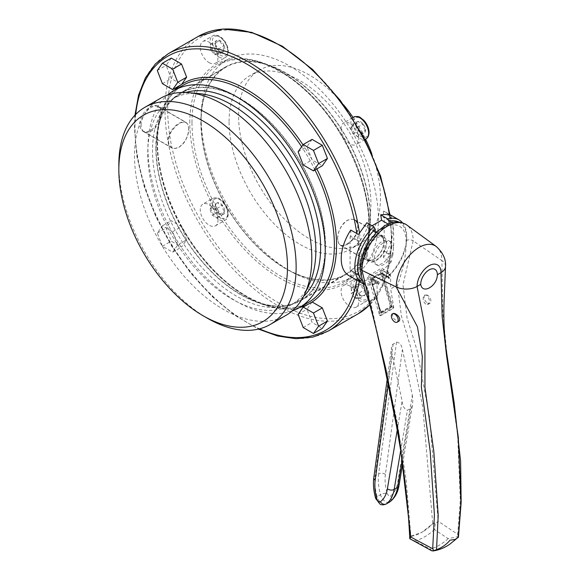 <?xml version="1.0" encoding="UTF-8"?>
<svg xmlns="http://www.w3.org/2000/svg" width="580" height="580" viewBox="0 0 580 580"><rect width="100%" height="100%" fill="white"/><g stroke="black" fill="none" stroke-linecap="round" stroke-linejoin="round"><path stroke-width="0.43" stroke-dasharray="2.9 2.17" d="M366.002 255.113C366.458 247.399 369.757 241.323 375.891 236.887L379.936 235.545L383.467 236.299L385.881 238.996L386.737 243.143C385.961 250.676 382.351 256.57 375.891 260.826L371.99 262.247L368.8 261.689L366.719 259.188L366.002 255.113M157.542 105.865L154.352 105.306L150.452 106.727C143.992 110.983 140.382 116.87 139.613 124.403L140.462 128.564L142.883 131.254L146.406 132.001L150.452 130.667C156.585 126.23 159.884 120.154 160.341 112.44L159.623 108.366L157.542 105.865L185.992 122.286L188.014 124.758L188.71 128.818C188.304 136.561 185.063 142.666 178.981 147.131L174.913 148.458L171.325 147.675L168.852 144.949L167.975 140.78C168.802 133.284 172.47 127.419 178.981 123.199L182.859 121.764L185.992 122.286M347.369 244.354C353.873 240.135 357.541 234.269 358.368 226.765L357.49 222.604L355.025 219.878L351.437 219.088L347.369 220.414C341.279 224.881 338.038 230.992 337.64 238.735L338.329 242.795L340.351 245.26L343.483 245.789L347.369 244.354M370.504 219.762A119.966 69.267 60 0 1 345.658 274.681A119.966 69.267 60 0 1 253.213 242.542A119.966 69.267 60 0 1 200.847 121.807A119.966 69.267 60 0 1 225.692 66.889A119.966 69.267 60 0 1 318.137 99.028A119.966 69.267 60 0 1 370.504 219.762M155.839 147.791A119.966 69.267 -120 0 0 208.206 268.525A119.966 69.267 -120 0 0 300.65 300.665A119.966 69.267 -120 0 0 325.496 245.746A119.966 69.267 -120 0 0 273.129 125.012A119.966 69.267 -120 0 0 180.684 92.872A119.966 69.267 -120 0 0 155.839 147.791M156.114 147.951A119.581 69.042 60 0 1 180.88 93.206A119.581 69.042 60 0 1 273.028 125.244A119.581 69.042 60 0 1 325.228 245.587A119.581 69.042 60 0 1 300.462 300.331A119.581 69.042 60 0 1 208.307 268.293A119.581 69.042 60 0 1 156.114 147.951M312.083 301.97L306.972 309.249L312.083 322.444L322.32 328.352M181.591 226.751L171.288 220.675L166.17 227.962L171.288 241.149L181.525 247.058L186.644 239.779L181.591 226.751A126.911 73.276 -120 0 0 299.628 307.494M292.182 310.952A125.367 72.384 60 0 1 198.309 269.367A125.367 72.384 60 0 1 147.929 147.951A125.367 72.384 60 0 1 167.54 95.062M185.781 92.488A118.856 68.621 -120 0 0 177.147 96.193A118.856 68.621 -120 0 0 158.927 191.436A118.856 68.621 -120 0 0 236.575 296.177A118.856 68.621 -120 0 0 296.003 302.064A118.856 68.621 -120 0 0 303.536 296.445M118.842 164.742A125.367 72.384 -120 0 0 207.495 318.282M160.464 98.31A125.367 72.384 -120 0 0 134.502 155.701A125.367 72.384 -120 0 0 223.148 309.249A125.367 72.384 -120 0 0 285.831 315.455M199.078 93.605A118.856 68.621 -120 0 0 172.376 98.948A118.856 68.621 -120 0 0 154.157 194.191A118.856 68.621 -120 0 0 231.804 298.932A118.856 68.621 -120 0 0 291.232 304.819A118.856 68.621 -120 0 0 309.22 284.367M350.769 276.442L358.447 280.88A154.302 89.088 -120 0 0 359.332 275.087L358.65 275.478L350.088 270.541L350.769 270.142L350.769 276.442A36.649 21.155 120 0 1 348.812 275.536M356.787 280.14A158.159 91.314 -120 0 0 356.823 279.937A158.159 91.314 -120 0 0 357.679 274.137L350.769 270.142M350.769 230.05L350.769 236.35L357.679 240.338A158.159 91.314 -120 0 0 356.823 233.544M171.288 58.102L166.17 65.38L171.288 78.568L181.525 84.484M312.083 139.388L306.972 146.667L312.083 159.862L322.32 165.771M201.115 121.967A119.581 69.042 60 0 1 225.888 67.222A119.581 69.042 60 0 1 318.036 99.26A119.581 69.042 60 0 1 370.236 219.602A119.581 69.042 60 0 1 345.462 274.347A119.581 69.042 60 0 1 253.315 242.31A119.581 69.042 60 0 1 201.115 121.967M383.503 257.549A36.649 21.155 120 0 0 393.044 228.839A36.649 21.155 120 0 0 385.453 212.062A36.649 21.155 120 0 0 383.503 211.149L389.55 214.643A158.159 91.314 60 0 1 390.412 221.437A158.159 91.314 60 0 1 391.37 238.895A158.159 91.314 60 0 1 390.412 255.236L383.503 251.249L383.503 257.549L391.181 261.979A154.302 89.088 -120 0 0 392.058 256.193L392.74 255.794L384.185 250.857L384.185 217.058L383.503 217.449L392.058 222.394A154.302 89.088 -120 0 0 391.181 215.586M383.503 211.149L383.503 217.449M218.007 220.088A12.535 7.236 -120 0 0 212.534 207.473A12.535 7.236 -120 0 0 202.869 204.117A12.535 7.236 -120 0 0 200.274 209.851A12.535 7.236 -120 0 0 205.748 222.474A12.535 7.236 -120 0 0 215.405 225.83A12.535 7.236 -120 0 0 218.007 220.088M209.141 62.625A12.535 7.236 -120 0 0 215.405 63.249A12.535 7.236 -120 0 0 217.326 53.2A12.535 7.236 -120 0 0 209.141 42.159A12.535 7.236 -120 0 0 202.869 41.535A12.535 7.236 -120 0 0 200.948 51.584A12.535 7.236 -120 0 0 209.141 62.625M341.069 128.564A12.535 7.236 -120 0 0 346.543 141.179A12.535 7.236 -120 0 0 356.207 144.536A12.535 7.236 -120 0 0 358.802 138.801A12.535 7.236 -120 0 0 353.329 126.186A12.535 7.236 -120 0 0 343.672 122.822A12.535 7.236 -120 0 0 341.069 128.564M349.936 286.027A12.535 7.236 -120 0 0 343.672 285.404A12.535 7.236 -120 0 0 341.743 295.452A12.535 7.236 -120 0 0 349.936 306.501A12.535 7.236 -120 0 0 356.207 307.117A12.535 7.236 -120 0 0 358.128 297.076A12.535 7.236 -120 0 0 349.936 286.027M201.108 117.247A125.367 72.384 60 0 1 227.077 59.856A125.367 72.384 60 0 1 323.683 93.438A125.367 72.384 60 0 1 378.407 219.61A125.367 72.384 60 0 1 352.444 277.001A125.367 72.384 60 0 1 255.838 243.411A125.367 72.384 60 0 1 201.108 117.247M229.078 121.568A100.296 57.906 60 0 1 249.85 75.661A100.296 57.906 60 0 1 327.135 102.529A100.296 57.906 60 0 1 370.917 203.464A100.296 57.906 60 0 1 350.139 249.371A100.296 57.906 60 0 1 272.854 222.502A100.296 57.906 60 0 1 229.078 121.568M371.773 153.664A100.296 57.906 60 0 1 380.458 197.947A100.296 57.906 60 0 1 359.687 243.861A100.296 57.906 60 0 1 282.402 216.993A100.296 57.906 60 0 1 238.626 116.058A100.296 57.906 60 0 1 259.398 70.144A100.296 57.906 60 0 1 343.548 104.777M353.024 117.421A100.296 57.906 60 0 1 365.567 139.135M337.502 238.496L337.995 234.269L339.459 229.774L341.576 225.874L344.165 222.706L347.101 220.429L350.581 219.175L353.778 219.479L355.888 220.85L357.802 224.801L357.519 230.115L355.141 235.806L351.031 241.019L346.238 244.513L343.744 245.383L341.54 245.434L339.771 244.673L338.604 243.346L337.502 238.496M188.841 129.05L187.971 124.62L186.898 123.156L185.121 122.184L180.953 122.663L175.733 126.128L171.201 131.754L168.823 137.438L168.548 142.745L170.455 146.696L172.934 148.197L175.754 148.379L178.792 147.371L181.772 145.239L184.425 142.18L186.876 137.786L188.34 133.291L188.841 129.05M383.873 241.65A14.464 8.352 120 0 0 380.872 235.03A14.464 8.352 120 0 0 369.728 238.902A14.464 8.352 120 0 0 363.413 253.46A14.464 8.352 120 0 0 366.408 260.079A14.464 8.352 120 0 0 373.643 259.369A14.464 8.352 120 0 0 383.873 241.65L383.873 242.44A13.5 7.794 -60 0 1 374.325 258.97A13.5 7.794 -60 0 1 367.575 259.644A13.5 7.794 -60 0 1 364.776 253.46A13.5 7.794 -60 0 1 370.671 239.874A13.5 7.794 -60 0 1 381.075 236.256A13.5 7.794 -60 0 1 383.873 242.44M367.133 254.823L367.611 250.893L369.018 246.725L371.04 243.114L373.498 240.163L376.666 237.822L379.494 236.865L382.438 237.126L384.359 238.387L385.657 240.468L386.164 242.607L385.664 247.667L383.286 252.989L379.509 257.636L375.05 260.71L371.026 261.363L369.337 260.63L368.206 259.376L367.133 254.823M141.107 125.113A14.464 8.352 -60 0 1 147.422 110.555A14.464 8.352 -60 0 1 158.572 106.684A14.464 8.352 -60 0 1 161.566 113.303A14.464 8.352 -60 0 1 155.251 127.861A14.464 8.352 -60 0 1 144.108 131.74A14.464 8.352 -60 0 1 141.107 125.113M377.051 296.764L370.228 300.701C367.278 296.59 365.161 291.45 363.877 285.287C361.92 279.698 361.188 273.361 361.681 266.271A31.385 18.118 -60 0 1 383.873 227.838A31.385 18.118 -60 0 1 406.065 240.649C406.718 253.547 402.861 270.294 397.51 284.954L390.688 288.891L393.762 307.516L393.472 308.292L380.647 315.694L380.125 315.397L377.051 296.764L377.051 283.069L377.464 282.358L390.572 274.927L390.688 288.891M393.414 247.95A13.5 7.794 120 0 0 390.623 241.766A13.5 7.794 120 0 0 380.219 245.383A13.5 7.794 120 0 0 374.325 258.97A13.5 7.794 120 0 0 377.123 265.154A13.5 7.794 120 0 0 387.527 261.536A13.5 7.794 120 0 0 393.414 247.95M436.196 246.456A32.291 18.64 -60 0 1 441.909 260.608L413.163 240.831L402.977 284.961L407.037 317.775L417.158 350.632L429.577 417.382L438.161 521.239L435.261 524.153L433.673 522.877L421.877 532.317A44.573 25.738 -60 0 1 410.154 536.457L421.877 532.317M361.681 266.271A4.821 2.784 0 0 0 361.006 266.764A4.821 2.784 0 0 0 360.267 268.243M409.821 538.842L410.154 536.457M392.899 313.548L392.298 315.542L393.871 318.717L396.727 321.03L399.054 321.132M431.759 550.804L430.237 549.05L414.838 540.836L411.032 539.675M406.065 240.649A4.821 2.784 180 0 1 406.906 240.258A4.821 2.784 180 0 1 412.88 240.649A4.821 2.784 180 0 1 413.163 240.831A36.185 20.895 -60 0 0 406.754 224.968M433.673 522.877A44.573 25.738 -60 0 1 421.914 532.295M458.258 537.131L458.236 536.565L448.188 538.682L434.435 529.525L435.261 524.153M380.074 315.361L379.494 315.027L380.074 315.361L392.892 307.958L393.131 307.154L381.872 269.903L368.706 277.305L368.474 278.11L379.494 315.027M412.329 395.118L412.844 400.925L412.199 406.094L411.075 408.117L407.428 410.248C404.347 409.117 402.571 406.043 402.099 401.026L391.486 351.4L391.522 347.536L392.174 345.201L392.928 344.223L396.553 342.106C399.649 342.555 401.599 344.998 402.411 349.45L412.329 395.118L397.634 482.872A4.821 3.226 9.5 0 1 398.975 485.641M458.236 536.565L457.7 534.325L438.161 521.239M445.52 266.336A15.428 8.91 180 0 0 441.909 260.608L442.765 312.221L448.681 371.164L457.663 435.399L460.302 499.996L457.7 534.325M425.742 304.087C423.864 302.528 423.009 300.396 423.175 297.692L424.067 295.662L425.735 295.01L427.308 295.764L428.787 297.961L429.41 300.976L428.888 303.492L427.503 304.58L425.742 304.087M391.935 306.08L390.093 308.234L391.725 307.291L391.935 306.08L382.452 274.688L389.325 278.654A1.929 1.117 120 0 0 388.926 277.776A1.929 1.117 120 0 0 387.962 277.871L380.799 273.738L381.35 273.564L382.452 274.688L381.14 275.021L380.175 274.463L371.99 279.19L372.621 278.458L379.777 282.598L378.827 283.149L370.642 278.422L370.402 279.226L380.291 312.337L380.872 312.671L390.963 306.849L391.203 306.037L381.314 272.926L380.734 272.593L370.642 278.422M379.777 282.598A1.929 1.117 120 0 0 378.414 284.954L378.827 283.149M390.093 308.234L382.959 311.989L381.676 312.352L381.307 311.416L380.625 310.779L380.574 311.235L371.541 280.988L372.621 278.458L372.172 278.429L371.309 280.865L380.342 311.119L381.995 312.54L380.828 311.38L381.118 312.816L380.291 312.337M380.625 310.779L371.541 280.988L371.591 280.531L371.541 280.988L378.414 284.954M391.797 306.001L390.34 305.841L389.151 307.204L382.329 311.141L383.271 312.171L381.169 312.236M381.676 312.352L380.828 311.38M380.872 312.671L381.633 313.113L381.118 312.816L381.633 313.113L383.271 312.171M388.926 277.776L381.85 273.688L380.357 273.702L372.621 278.458M380.357 273.702L372.172 278.429M380.799 273.738L380.175 274.463M391.551 305.928L389.782 308.052L389.151 307.204M389.325 278.654L389.209 277.291L387.962 277.871M391.681 246.95A13.5 7.794 120 0 0 388.883 240.765A13.5 7.794 120 0 0 378.479 244.383A13.5 7.794 120 0 0 372.592 257.969A13.5 7.794 120 0 0 375.383 264.154A13.5 7.794 120 0 0 385.787 260.536A13.5 7.794 120 0 0 391.681 246.95M350.769 236.35L350.088 236.742L350.088 270.541M398.815 222.031A34.72 20.046 -60 0 1 406.682 238.286L406.682 236.713A36.649 21.155 -60 0 1 387.658 276.537L389.021 275.688L389.021 272.419L381.582 268.119L367.807 276.073A154.302 89.088 -120 0 1 366.894 280.459L373.882 284.49A36.649 21.155 -60 0 1 363.312 283.859M391.181 261.979L380.668 272.506L387.658 276.537M377.355 231.282L389.021 224.547L388.085 224.003M389.021 224.547L389.021 223.612M372.055 225.743L367.807 228.201A154.302 89.088 -120 0 0 366.894 222.763M375.245 232.5L367.807 228.201M359.332 275.087L357.679 274.137A158.159 91.314 -120 0 0 358.643 257.788A158.159 91.314 -120 0 0 357.679 240.338L359.332 241.287A154.302 89.088 -120 0 0 358.447 234.48M359.332 241.287L358.65 241.686L350.088 236.742M389.021 272.419L375.245 280.372L375.245 283.642L373.882 284.49M375.245 280.372L367.807 276.073M380.668 272.506A154.302 89.088 -120 0 0 381.582 268.119M402.455 222.771A36.649 21.155 -60 0 1 406.682 236.713M375.245 283.642A34.72 20.046 -60 0 1 362.5 280.814M406.682 238.286A34.72 20.046 -60 0 1 389.021 275.688M358.65 275.478A154.302 89.088 -120 0 0 359.636 259.151A154.302 89.088 -120 0 0 358.65 241.686M392.74 255.794A154.302 89.088 -120 0 0 393.726 239.468A154.302 89.088 -120 0 0 392.74 221.995L392.058 222.394M392.058 256.193L390.412 255.236A158.159 91.314 60 0 1 389.55 261.043A158.159 91.314 60 0 1 269.454 297.112A158.159 91.314 60 0 1 167.707 109.758A158.159 91.314 60 0 1 269.454 39.897A158.159 91.314 60 0 1 389.55 214.643L390.064 214.941M384.185 217.058L392.74 221.995M383.503 251.249L384.185 250.857M212.229 205.733L209.873 209.097L212.229 215.18L216.956 217.913L219.32 214.549L216.956 208.459L212.229 205.733L217.688 202.587A6.684 3.857 -120 0 0 215.361 205.276A6.684 3.857 -120 0 0 215.325 205.944A6.684 3.857 -120 0 0 217.688 212.033A6.684 3.857 -120 0 0 220.646 214.426A6.684 3.857 -120 0 0 222.408 214.76A6.684 3.857 -120 0 0 224.772 211.403A6.684 3.857 -120 0 0 222.408 205.313A6.684 3.857 -120 0 0 217.688 202.587C218.312 204.044 219.885 204.95 222.408 205.313C222.249 207.894 223.039 209.917 224.772 211.403C223.039 213.07 222.249 214.187 222.408 214.76L219.479 213.911L217.688 212.033C215.948 210.555 215.165 208.524 215.325 205.944L215.361 205.276M216.956 208.459L222.408 205.313M209.873 209.097L215.325 205.944C215.165 205.371 215.948 204.254 217.688 202.587M212.229 215.18L217.688 212.033M216.956 217.913L222.408 214.76M219.32 214.549L224.772 211.403M157.303 70.499L166.17 65.38M162.422 83.687L171.288 78.568M224.141 45.726A6.684 3.857 -120 0 0 220.052 40.636A6.684 3.857 -120 0 0 215.956 41.006A6.684 3.857 -120 0 0 215.361 42.703A6.684 3.857 -120 0 0 215.956 46.458A6.684 3.857 -120 0 0 220.052 51.547A6.684 3.857 -120 0 0 220.646 51.852A6.684 3.857 -120 0 0 224.141 51.185A6.684 3.857 -120 0 0 224.141 45.726C223.191 48.096 223.191 49.916 224.141 51.185C221.828 51.852 220.465 51.975 220.052 51.547C217.739 50.402 216.376 48.706 215.956 46.458L215.231 44.334L215.956 41.006C216.376 41.426 217.739 41.31 220.052 40.636C220.465 42.884 221.828 44.58 224.141 45.726L218.689 48.88L214.593 43.79L210.504 44.152L210.504 49.612L214.593 54.701L218.689 54.331L224.141 51.185M218.689 54.331L218.689 48.88M214.593 43.79L220.052 40.636M210.504 44.152L215.956 41.006M210.504 49.612L215.956 46.458M214.593 54.701L220.052 51.547L220.646 51.852M298.106 151.786L306.972 146.667M303.224 164.981L312.083 159.862M357.751 136.619L360.115 133.262L357.751 127.172L353.031 124.446L350.668 127.803L353.031 133.893L357.751 136.619L363.211 133.472A6.684 3.857 -120 0 0 365.574 130.108A6.684 3.857 -120 0 0 363.211 124.019A6.684 3.857 -120 0 0 358.483 121.293A6.684 3.857 -120 0 0 356.163 123.99A6.684 3.857 -120 0 0 356.12 124.656A6.684 3.857 -120 0 0 358.483 130.739A6.684 3.857 -120 0 0 361.442 133.139A6.684 3.857 -120 0 0 363.211 133.472L360.115 132.53L358.483 130.739C356.751 129.26 355.961 127.23 356.12 124.656L356.163 123.99M353.031 133.893L358.483 130.739M360.115 133.262L365.574 130.108C363.834 131.776 363.051 132.9 363.211 133.472M357.751 127.172L363.211 124.019C363.051 126.6 363.834 128.629 365.574 130.108M353.031 124.446L358.483 121.293C359.114 122.75 360.688 123.663 363.211 124.019M350.668 127.803L356.12 124.656C355.961 124.084 356.751 122.96 358.483 121.293M303.224 327.555L312.083 322.444M356.758 290.326A6.684 3.857 -120 0 0 360.847 295.416A6.684 3.857 -120 0 0 361.442 295.72A6.684 3.857 -120 0 0 364.936 295.053A6.684 3.857 -120 0 0 364.936 289.594A6.684 3.857 -120 0 0 360.847 284.505A6.684 3.857 -120 0 0 356.758 284.874A6.684 3.857 -120 0 0 356.163 286.571A6.684 3.857 -120 0 0 356.758 290.326L356.026 288.202L356.758 284.874C357.171 285.302 358.534 285.179 360.847 284.505C361.26 286.752 362.623 288.449 364.936 289.594C363.986 291.965 363.986 293.785 364.936 295.053C362.623 295.72 361.26 295.844 360.847 295.416C358.534 294.27 357.171 292.574 356.758 290.326L351.299 293.48L355.395 298.57L359.484 298.2L359.484 292.748L355.395 287.658L351.299 288.021L356.758 284.874M351.299 288.021L351.299 293.48M355.395 298.57L360.847 295.416L361.442 295.72M359.484 298.2L364.936 295.053M359.484 292.748L364.936 289.594M355.395 287.658L360.847 284.505M298.106 314.367L306.972 309.249M177.777 244.898L172.659 231.71L162.422 225.794L157.303 233.08L162.422 246.268L172.659 252.177L177.777 244.898L186.644 239.779M172.659 252.177L181.525 247.058M172.659 231.71L181.525 226.591M162.422 225.794L171.288 220.675M157.303 233.08L166.17 227.962M162.422 246.268L171.288 241.149M427.511 303.064A4.821 2.784 -120 0 0 429.925 303.304A4.821 2.784 -120 0 0 430.664 299.439A4.821 2.784 -120 0 0 427.511 295.191A4.821 2.784 -120 0 0 425.104 294.952A4.821 2.784 -120 0 0 424.364 298.816A4.821 2.784 -120 0 0 427.511 303.064M358.447 280.88L366.894 280.459M359.281 281.575A160.087 92.423 -120 0 0 361.369 257.788A160.087 92.423 -120 0 0 359.44 232.674M168.127 53.802A160.087 92.423 -120 0 0 134.973 127.085A160.087 92.423 -120 0 0 204.849 288.188A160.087 92.423 -120 0 0 328.215 331.079M307.741 304.478A126.911 73.276 -120 0 0 312.025 302.057M174.261 90.35A126.911 73.276 -120 0 0 157.064 141.411A126.911 73.276 -120 0 0 181.489 226.562M157.064 142.673A125.367 72.384 -120 0 0 211.787 268.837A125.367 72.384 -120 0 0 308.4 302.426C283.91 317.477 242.396 302.426 209.626 265.611C178.408 231.667 157.115 181.083 157.521 142.042C157.934 114.253 166.438 95.337 183.034 85.282A125.367 72.384 -120 0 0 157.064 142.673M135.691 114.434A158.159 91.314 -120 0 0 134.973 128.659A158.159 91.314 -120 0 0 259.485 328.845M312.025 159.696A126.911 73.276 -120 0 0 302.985 144.848M316.868 168.918A126.911 73.276 -120 0 0 312.127 159.884M181.489 84.455A126.911 73.276 -120 0 0 180.931 84.825M358.215 313.751A160.087 92.423 60 0 1 234.856 270.867A160.087 92.423 60 0 1 164.974 109.758A160.087 92.423 60 0 1 198.135 36.475M389.39 214.999A160.087 92.423 60 0 1 391.37 240.468A160.087 92.423 60 0 1 369.786 304.775M189.798 122.518A126.911 73.276 60 0 1 279.538 70.702A126.911 73.276 60 0 1 369.279 226.135A126.911 73.276 60 0 1 279.538 277.95A126.911 73.276 60 0 1 189.798 122.518M191.98 122.518A125.367 72.384 60 0 1 217.942 65.127A125.367 72.384 60 0 1 314.556 98.709A125.367 72.384 60 0 1 369.279 224.881A125.367 72.384 60 0 1 343.309 282.271A125.367 72.384 60 0 1 246.703 248.682A125.367 72.384 60 0 1 191.98 122.518M370.228 300.701L397.184 421.856L406.116 479.885L410.879 536.304M397.51 284.954L401.338 315.781L410.531 346.623L422.776 407.08L432.731 523.689M434.435 529.525A48.22 27.84 -60 0 1 414.838 540.836M448.188 538.682A48.22 27.84 -60 0 1 430.237 549.05M402.143 460.223L410.843 408.276M400.678 450.58L407.428 410.248M396.553 342.106L378.624 473.867A4.821 3.154 7.8 0 1 385.403 474.418L402.411 349.45M373.81 477.702A4.821 3.154 -172.2 0 1 375.209 475.839A48.22 27.84 -120 0 0 377.116 496.705L380.524 494.733A48.22 27.84 -120 0 1 378.624 473.867L375.209 475.839L393.146 344.078M388.252 384.25L392.182 355.351M375.651 498.423A4.821 1.602 164.4 0 1 377.116 496.705A7.714 4.451 -120 0 0 382.205 503.686A7.714 4.451 -120 0 0 386.062 504.071M385.403 474.418A43.398 25.056 -120 0 0 387.114 493.196A4.821 1.602 164.4 0 0 380.524 494.733A7.714 4.451 -120 0 0 385.62 501.722A7.714 4.451 -120 0 0 389.477 502.099M387.114 493.196A2.893 1.667 -120 0 0 389.028 495.813A2.893 1.667 -120 0 0 390.572 495.893A43.398 25.056 -120 0 0 397.634 482.872M390.057 501.714A4.821 3.929 53.1 0 0 390.572 495.893M397.235 430.077L402.099 401.026M381.307 311.416L382.329 311.141M371.591 280.531L371.99 279.19M390.34 305.841L381.14 275.021M227.824 214.419A12.535 7.236 -120 0 0 222.35 201.804A12.535 7.236 -120 0 0 212.693 198.447A12.535 7.236 -120 0 0 210.09 204.182A12.535 7.236 -120 0 0 215.564 216.804A12.535 7.236 -120 0 0 225.229 220.161A12.535 7.236 -120 0 0 227.824 214.419M227.824 213.164A10.991 6.344 -120 0 0 220.052 199.694A10.991 6.344 -120 0 0 212.273 204.182A10.991 6.344 -120 0 0 220.052 217.652A10.991 6.344 -120 0 0 227.824 213.164M218.957 56.956A12.535 7.236 -120 0 0 225.229 57.58A12.535 7.236 -120 0 0 227.15 47.531A12.535 7.236 -120 0 0 218.957 36.489A12.535 7.236 -120 0 0 212.693 35.866A12.535 7.236 -120 0 0 210.772 45.914A12.535 7.236 -120 0 0 218.957 56.956M220.052 55.071A10.991 6.344 -120 0 0 227.824 50.583A10.991 6.344 -120 0 0 220.052 37.12A10.991 6.344 -120 0 0 212.273 41.608A10.991 6.344 -120 0 0 220.052 55.071M353.488 117.153A12.535 7.236 -120 0 0 350.893 122.895A12.535 7.236 -120 0 0 356.367 135.51A12.535 7.236 -120 0 0 366.024 138.867M353.075 122.895A10.991 6.344 -120 0 0 360.847 136.358A10.991 6.344 -120 0 0 368.619 131.87A10.991 6.344 -120 0 0 360.847 118.407A10.991 6.344 -120 0 0 353.075 122.895M359.76 280.357A12.535 7.236 -120 0 0 353.488 279.734A12.535 7.236 -120 0 0 351.567 289.782A12.535 7.236 -120 0 0 359.76 300.832A12.535 7.236 -120 0 0 366.024 301.448A12.535 7.236 -120 0 0 367.945 291.406A12.535 7.236 -120 0 0 359.76 280.357M360.847 280.988A10.991 6.344 -120 0 0 353.075 285.476A10.991 6.344 -120 0 0 360.847 298.939A10.991 6.344 -120 0 0 368.619 294.451A10.991 6.344 -120 0 0 360.847 280.988M389.325 277.552L381.314 272.926M388.919 277.32L380.734 272.593M391.725 307.291L390.963 306.849M392.029 306.515L391.203 306.037M378.414 283.852L370.402 279.226M393.762 307.516L393.131 307.154M390.688 275.195L382.111 270.236M393.472 308.292L392.892 307.958M377.464 282.358L368.706 277.305M377.051 283.069L368.474 278.11M390.282 274.956L381.531 269.903M314.998 169.998A125.367 72.384 -120 0 0 301.651 146.74M300.65 300.665L345.658 274.681M340.358 245.26L368.8 261.689M291.232 304.819L296.003 302.064M134.966 115.188L134.408 127.868L136.858 156.339L144.101 186.347L155.81 216.63L171.492 245.876L190.45 272.825L211.888 296.322L234.886 315.353L258.47 329.099M225.692 66.889L180.684 92.872M355.011 219.871L383.46 236.299M390.101 215.202L391.935 239.678L386.295 277.24L379.342 292.48L369.801 304.826M227.077 59.856L217.942 65.127C239.46 52.142 273.919 61.545 304.268 89.458C341.649 122.619 369.46 181.301 368.822 225.504C368.409 253.293 359.904 272.216 343.309 282.271L352.444 277.001M259.398 70.144L249.85 75.661M180.88 93.206L225.888 67.222M354.656 219.885L380.872 235.03M374.325 258.97L373.643 259.369M381.075 236.256L383.221 237.495M144.108 131.74L171.694 147.661M402.65 463.717L412.568 404.499M387.208 379.262L391.522 347.536M388.883 240.765L390.623 241.766M215.405 225.83L225.229 220.161C227.055 219.262 228.07 217.137 228.274 213.788C228.078 209.155 226.207 204.979 222.648 201.253C219.218 199.143 219.146 196.576 212.693 198.447L202.869 204.117M219.878 214.1L220.646 214.426M202.869 41.535L212.693 35.866C214.39 34.735 216.731 34.916 219.733 36.41C226.918 40.412 231.725 53.701 225.229 57.58L215.405 63.249M215.267 43.529L215.361 42.703M364.943 139.49L356.207 144.536M360.673 132.805L361.442 133.139M356.207 307.117L366.024 301.448C372.527 297.569 367.713 284.28 360.528 280.278C357.541 278.784 355.199 278.603 353.488 279.734L343.672 285.404M356.062 287.397L356.163 286.571M389.209 277.291L381.075 272.593M380.328 315.708L379.733 315.361M390.572 274.927L381.872 269.903M381.314 313.127L380.531 312.671M429.925 303.304L428.062 304.377M375.383 264.154L377.123 265.154M340.185 244.941L366.408 260.079M385.453 212.062L390.028 214.701M172.376 98.948L177.147 96.193M158.572 106.684L186.158 122.612M359.687 243.861L350.139 249.371M425.104 294.952L424.575 295.256M367.575 259.644L369.721 260.884M352.408 117.776L343.672 122.822M142.883 131.254L171.332 147.675M300.462 300.331L345.462 274.347"/><path stroke-width="0.87" d="M118.842 169.737A119.241 68.846 -120 0 0 203.16 315.781A119.241 68.846 -120 0 0 287.484 267.105A119.241 68.846 -120 0 0 203.167 121.06A119.241 68.846 -120 0 0 118.842 169.737L118.842 164.742A125.367 72.384 -120 0 1 144.811 107.351A125.367 72.384 -120 0 1 241.418 140.933A125.367 72.384 -120 0 1 296.141 267.105A125.367 72.384 -120 0 1 270.178 324.495A125.367 72.384 -120 0 1 207.495 318.282L203.16 315.781M312.127 301.992L303.224 307.088L298.106 314.367L303.224 327.555L313.461 333.471L318.579 326.185L327.439 321.066L322.32 307.879L312.127 301.992A126.911 73.276 -120 0 0 336.545 245.036A126.911 73.276 -120 0 0 316.868 168.918M167.54 95.062A125.367 72.384 60 0 1 173.891 90.56A125.367 72.384 60 0 1 270.505 124.142A125.367 72.384 60 0 1 325.228 250.313A125.367 72.384 60 0 1 299.258 307.704A125.367 72.384 60 0 1 292.182 310.952M303.536 296.445A118.856 68.621 -120 0 0 320.624 247.653A118.856 68.621 -120 0 0 236.575 102.08A118.856 68.621 -120 0 0 185.781 92.488M270.178 324.495L285.831 315.455A125.367 72.384 -120 0 0 304.797 293.886A125.367 72.384 -120 0 0 311.793 258.064A125.367 72.384 -120 0 0 223.148 104.523A125.367 72.384 -120 0 0 188.631 92.669A125.367 72.384 -120 0 0 160.464 98.31L144.811 107.351M304.797 293.886L309.22 284.367A118.856 68.621 -120 0 0 315.846 250.408A118.856 68.621 -120 0 0 231.804 104.835A118.856 68.621 -120 0 0 199.078 93.605L188.631 92.669M363.312 283.859A36.649 21.155 -60 0 1 362.449 283.41L348.812 275.536A36.649 21.155 120 0 1 341.221 258.76A36.649 21.155 120 0 1 350.769 230.05L358.447 234.48L366.894 222.763L373.882 226.802L375.245 229.223L375.245 232.5L377.355 231.282M181.525 64.01L171.288 58.102L162.422 63.22L157.303 70.499L162.422 83.687L172.659 89.603L177.777 82.317L186.644 77.198L181.525 64.01L172.659 69.129L162.422 63.22M172.659 89.603L181.525 84.484L186.644 77.198M322.32 145.297L312.083 139.388L303.224 144.507L298.106 151.786L303.224 164.981L313.461 170.89L318.579 163.603L327.439 158.485L322.32 145.297L313.461 150.416L303.224 144.507M313.461 170.89L322.32 165.771L327.439 158.485M313.461 333.471L322.32 328.352L327.439 321.066M343.548 104.777A100.296 57.906 60 0 1 353.024 117.421M365.567 139.135A100.296 57.906 60 0 1 371.773 153.664M432.695 548.76L434.413 514.946L430.193 451.262L421.348 386.94L422.32 356.395L417.455 326.83L396.249 286.969L361.985 270.374L385.794 368.742L398.982 435.051L410.778 537.044L432.695 548.76L433.833 550.652L431.781 550.819L409.792 538.704C408.349 508.646 405.072 477.804 399.975 446.165L396.379 425.336L384.511 366.575L377.725 335.784C374.455 321.4 371.106 308.756 367.662 297.837C364.146 288.369 361.688 278.56 360.274 268.402A4.821 2.784 0 0 0 361.681 270.207A4.821 2.784 0 0 0 361.985 270.374A36.185 20.895 -60 0 1 378.522 233.196A36.185 20.895 -60 0 1 406.754 224.968L405.384 224.076C396.024 219.893 391.116 222.597 384.989 225.562L376.826 231.79L367.481 243.846C362.79 252.032 360.383 260.166 360.267 268.243A4.821 2.784 0 0 0 360.274 268.402M409.821 538.842L410.778 537.044M397.191 322.204L399.446 320.791L399.765 319.087C399.156 316.832 397.67 315.063 395.321 313.78L393.755 313.352L392.37 313.852A4.821 2.784 -120 0 0 391.63 317.717A4.821 2.784 -120 0 0 394.784 321.965A4.821 2.784 -120 0 0 397.191 322.204A4.821 2.784 -120 0 0 397.931 318.34A4.821 2.784 -120 0 0 394.784 314.092A4.821 2.784 -120 0 0 392.37 313.852M433.833 550.652L436.53 549.673C441.858 547.708 446.375 544.54 450.073 540.176L455.148 539.429L457.468 537.943L458.236 536.565M436.53 549.673L438.212 515.315L433.825 451.646L424.944 387.302L424.908 326.475L417.078 286.447A16.921 9.766 -60 0 1 429.04 265.727A16.921 9.766 -60 0 1 441.003 272.629A15.428 8.91 180 0 0 445.317 267.771A15.428 8.91 180 0 0 445.52 266.474A15.428 8.91 180 0 0 445.52 266.336C446.049 259.202 442.939 252.575 436.196 246.456A32.291 18.64 -60 0 0 411.002 253.793A32.291 18.64 -60 0 0 396.249 286.969A15.428 8.91 0 0 0 408.661 288.934A15.428 8.91 0 0 0 417.078 286.447L420.71 284.345C422.349 294.756 437.204 286.187 437.371 274.731L441.003 272.629L442.149 316.52L446.593 355.931L458.323 437.494L460.948 502.193L458.258 537.131M437.371 274.731A11.781 6.801 120 0 0 429.04 269.918A11.781 6.801 120 0 0 420.71 284.345M388.085 224.003L381.582 220.248A154.302 89.088 -120 0 0 380.668 214.817L387.658 218.849A36.649 21.155 -60 0 1 399.098 219.936A36.649 21.155 -60 0 1 402.455 222.771M389.021 223.612L389.021 221.277L387.658 218.849M381.582 220.248L372.055 225.743M362.449 283.41A36.649 21.155 -60 0 1 354.858 266.633A36.649 21.155 -60 0 1 373.882 226.802M389.021 221.277A34.72 20.046 -60 0 1 398.815 222.031M362.5 280.814A34.72 20.046 -60 0 1 357.584 266.633A34.72 20.046 -60 0 1 375.245 229.223M390.064 214.941L391.181 215.586L386.099 214.44L380.668 214.817M318.579 326.185L313.461 312.997L303.224 307.088M313.461 312.997L322.32 307.879M318.579 163.603L313.461 150.416M177.777 82.317L172.659 69.129M359.44 232.674A160.087 92.423 -120 0 0 281.662 86.913A160.087 92.423 -120 0 0 168.127 53.802L155.368 63.931L145.421 77.858L138.569 95.113L134.966 115.188M299.628 307.494A126.911 73.276 -120 0 0 307.741 304.478M299.258 307.704L308.4 302.426A125.367 72.384 -120 0 0 334.363 245.036A125.367 72.384 -120 0 0 314.998 169.998M259.485 328.845A158.159 91.314 -120 0 0 356.787 280.14M356.823 233.544A158.159 91.314 -120 0 0 243.063 62.002A158.159 91.314 -120 0 0 135.691 114.434M302.985 144.848A126.911 73.276 -120 0 0 181.591 84.39M180.931 84.825A126.911 73.276 -120 0 0 174.261 90.35M168.127 53.802L198.135 36.475A160.087 92.423 60 0 1 311.525 69.462A160.087 92.423 60 0 1 389.39 214.999M389.477 502.099L386.062 504.071A7.714 4.451 -120 0 0 386.324 503.897L389.731 501.932A4.821 3.929 53.1 0 0 390.057 501.714L389.477 502.099A7.714 4.451 -120 0 0 389.731 501.932A48.22 27.84 -120 0 0 397.583 487.468L402.143 460.223M387.208 379.262L373.81 477.702A4.821 3.154 -172.2 0 0 375.173 480.32A43.398 25.056 -120 0 0 376.884 499.097A2.893 1.667 -120 0 0 378.798 501.722A2.893 1.667 -120 0 0 380.342 501.794A4.821 3.929 53.1 0 0 386.324 503.897A48.22 27.84 -120 0 0 394.168 489.433L397.583 487.468A4.821 3.226 9.5 0 0 398.975 485.641L402.65 463.717M380.342 501.794A43.398 25.056 -120 0 0 387.404 488.78A4.821 3.226 9.5 0 0 394.168 489.433L400.678 450.58M375.173 480.32L388.252 384.25M376.884 499.097A4.821 1.602 164.4 0 1 375.651 498.423C373.592 491.021 372.976 484.111 373.81 477.702M387.404 488.78L397.235 430.077M353.488 117.153C359.941 115.29 360.013 117.849 363.442 119.959C367.002 123.685 368.88 127.868 369.076 132.501C368.873 135.843 367.858 137.968 366.024 138.867A12.535 7.236 -120 0 0 368.619 133.132A12.535 7.236 -120 0 0 363.145 120.517A12.535 7.236 -120 0 0 353.488 117.153L352.408 117.776M369.786 304.775A160.087 92.423 60 0 1 358.215 313.751L328.215 331.079A160.087 92.423 -120 0 0 359.281 281.575M301.651 146.74A125.367 72.384 -120 0 0 183.034 85.282L173.891 90.56M198.135 36.475L223.01 29L251.807 32.386L282.402 46.248L312.649 69.52L340.373 100.485L363.58 136.894L380.574 176.088L390.101 215.202M436.196 246.456L406.754 224.968M445.52 266.474L444.077 301.397C443.49 318.84 444.135 334.587 446.02 348.631L454.184 402.955L460.607 461.375L461.158 502.323L458.425 537.399M432.832 550.986C438.784 550.13 444.411 547.897 449.703 544.287L457.721 537.703M375.651 498.423L379.798 503.926C381.125 505.071 383.213 505.122 386.062 504.071M390.057 501.714C394.871 497.93 397.844 492.572 398.975 485.641M366.024 138.867L364.943 139.49M390.028 214.701L399.098 219.936M258.47 329.099L277.653 336.016L296.025 338.713L313.062 337.06L328.215 331.079M369.801 304.826L358.215 313.751"/></g></svg>
